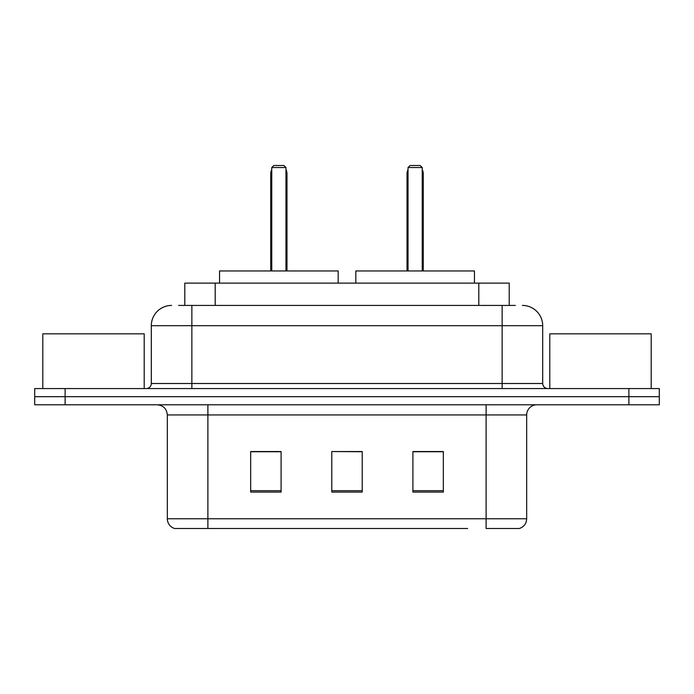 <?xml version="1.0" encoding="UTF-8"?>
<svg xmlns="http://www.w3.org/2000/svg" width="694" height="694" viewBox="0 0 694 694"><rect width="100%" height="100%" fill="white"/><g stroke="black" fill="none" stroke-linecap="round" stroke-linejoin="round"><path stroke-width="1.04" d="M178.688 305.429L191.865 305.429L178.688 305.429L184.786 305.429L184.786 283.117L509.214 283.117L509.214 305.429M171.583 305.429A20.282 20.282 0 0 0 151.309 325.703L151.309 383.504A5.066 5.066 0 0 1 146.234 388.571M522.417 305.429A20.282 20.282 0 0 1 542.691 325.703L191.865 325.703L191.865 305.429L515.312 305.429M542.691 325.703L542.691 383.504C542.994 386.584 544.686 388.276 547.766 388.571M65.115 388.571L34.7 388.571L34.7 396.682L65.115 396.682L34.7 396.682L34.7 404.793L65.115 404.793L65.115 396.682L628.885 396.682L65.115 396.682L65.115 388.571L628.885 388.571L628.885 396.682L659.3 396.682L628.885 396.682L628.885 404.793L65.115 404.793M628.885 404.793L659.3 404.793L659.3 388.571L628.885 388.571M226.339 528.498L175.131 528.498M526.677 518.765C526.39 523.623 523.961 526.867 519.372 528.498L486.112 528.498L486.112 518.765L526.677 518.765L526.677 414.934A10.141 10.141 0 0 1 536.818 404.793M174.628 528.498A10.141 10.141 0 0 1 167.323 518.765L167.323 414.934C166.725 408.775 163.342 405.4 157.182 404.793M443.327 492.098L443.327 451.542L412.904 451.542L412.904 492.098L443.327 492.098M281.096 492.098L281.096 451.542L250.673 451.542L250.673 492.098L281.096 492.098M362.207 492.098L362.207 451.542L331.793 451.542L331.793 492.098L362.207 492.098M467.661 528.498L207.888 528.498L207.888 518.765L486.112 518.765L486.112 414.934L167.323 414.934M331.793 451.542L362.207 451.742L331.793 451.542M281.096 451.742L250.673 451.742M443.327 451.742L412.904 451.742M144.205 388.571L144.205 333.823L42.811 333.823L42.811 388.571M338.178 283.117L338.178 270.955L219.547 270.955L219.547 283.117M271.762 167.532L273.792 165.502L283.933 165.502L285.963 167.532L271.762 167.532L271.762 270.955M285.963 167.532L285.963 270.955M286.978 270.955L286.978 173.613A8.111 8.111 0 0 0 285.963 169.683M270.747 270.955L270.747 173.613L271.762 173.613M651.189 388.571L651.189 333.823L549.795 333.823L549.795 388.571M474.453 283.117L474.453 270.955L355.822 270.955L355.822 283.117M408.037 167.532L410.067 165.502L420.208 165.502L422.238 167.532L408.037 167.532L408.037 270.955M422.238 167.532L422.238 270.955M423.253 270.955L423.253 173.613A8.111 8.111 0 0 0 422.238 169.683M407.022 270.955L407.022 173.613L408.037 173.613M215.201 305.429L215.201 283.117M478.799 305.429L478.799 283.117M191.865 388.571L191.865 325.703L151.309 325.703M151.309 383.504L542.691 383.504M502.135 305.429L502.135 388.571M486.112 404.793L486.112 414.934L526.677 414.934M167.323 518.765L207.888 518.765L207.888 404.793M362.207 490.684L331.793 490.684M281.096 490.684L250.673 490.684M443.327 490.684L412.904 490.684M285.963 173.613L286.978 173.613M422.238 173.613L423.253 173.613M271.762 169.683A8.111 8.111 0 0 0 270.747 173.613M408.037 169.683A8.111 8.111 0 0 0 407.022 173.613"/></g></svg>
